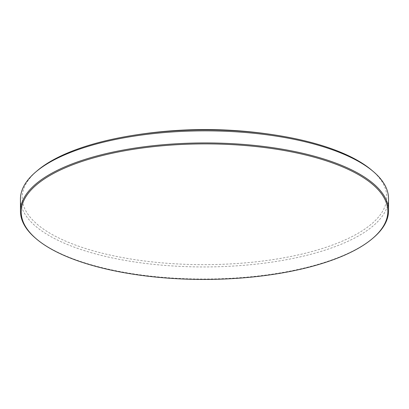 <?xml version="1.0" encoding="UTF-8"?>
<svg xmlns="http://www.w3.org/2000/svg" width="409" height="409" viewBox="0 0 409 409"><rect width="100%" height="100%" fill="white"/><g stroke="black" fill="none" stroke-linecap="round" stroke-linejoin="round"><path stroke-width="0.31" stroke-dasharray="2.04 1.53" d="M371.658 170.149A182.276 67.398 -0.1 0 1 313.575 251.085A182.276 67.398 -0.1 0 1 87.414 249.091A182.276 67.398 -0.1 0 1 37.219 170.732M20.45 199.219A184.04 68.047 179.9 0 0 86.284 251.233A184.04 68.047 179.9 0 0 282.374 260.436A184.04 68.047 179.9 0 0 388.53 198.58M373.397 237.767A184.04 68.047 -0.1 0 1 86.304 263.314A184.04 68.047 -0.1 0 1 35.721 238.355"/><path stroke-width="0.61" d="M35.603 172.112L37.219 170.732A182.276 67.398 -0.1 0 1 125.665 136.611A182.276 67.398 -0.1 0 1 283.1 136.335A182.276 67.398 -0.1 0 1 321.561 145.425A182.276 67.398 -0.1 0 1 371.658 170.149L373.279 171.524A184.04 68.047 179.9 0 0 322.696 146.565A184.04 68.047 179.9 0 0 35.603 172.112A184.04 68.047 179.9 0 0 20.45 199.219L20.47 211.305A184.04 68.047 -0.1 0 1 126.626 149.443A184.04 68.047 -0.1 0 1 322.716 158.646A184.04 68.047 -0.1 0 1 388.55 210.661A184.04 68.047 -0.1 0 1 373.397 237.767L372.722 238.345A183.304 67.776 179.9 0 0 322.246 159.541A183.304 67.776 179.9 0 0 94.806 157.537A183.304 67.776 179.9 0 0 36.396 238.933A183.304 67.776 179.9 0 0 86.78 263.79A183.304 67.776 179.9 0 0 372.722 238.345M36.396 238.933L35.721 238.355A184.04 68.047 -0.1 0 1 20.47 211.305M388.55 210.661L388.53 198.58A184.04 68.047 179.9 0 0 373.279 171.524M125.665 136.611C178.125 127.301 230.604 127.209 283.1 136.335"/></g></svg>
